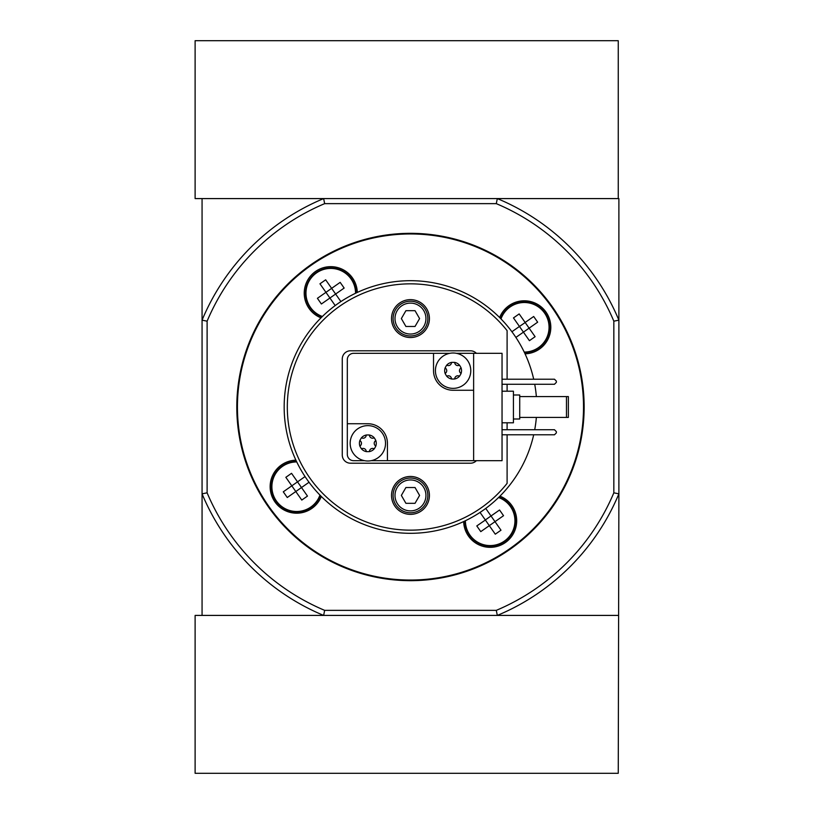 <?xml version="1.0" encoding="UTF-8"?>
<svg xmlns="http://www.w3.org/2000/svg" width="814" height="814" viewBox="0 0 814 814"><rect width="100%" height="100%" fill="white"/><g stroke="black" fill="none" stroke-linecap="round" stroke-linejoin="round"><path stroke-width="1.22" d="M507.102 434.788L507.102 483.353A123.148 123.148 0 0 1 326.841 497.405A123.148 123.148 0 0 1 326.841 316.595A123.148 123.148 0 0 1 507.102 330.647L507.102 379.212M507.102 384.269L507.102 391.208M507.102 422.792L507.102 429.731M429.416 495.421A18.946 18.946 0 0 1 400.997 511.823A18.946 18.946 0 0 1 400.997 479.008A18.946 18.946 0 0 1 429.416 495.421M429.416 318.579A18.946 18.946 0 0 1 400.997 334.992A18.946 18.946 0 0 1 400.997 302.177A18.946 18.946 0 0 1 429.416 318.579M476.394 460.683A8.211 8.211 0 0 1 470.472 463.207L350.478 463.207A8.211 8.211 0 0 1 342.267 454.995L342.267 359.005A8.211 8.211 0 0 1 350.478 350.793L470.472 350.793A8.211 8.211 0 0 1 476.394 353.317M533.689 434.788A126.312 126.312 0 0 1 323.748 498.829A126.312 126.312 0 0 1 323.748 315.171A126.312 126.312 0 0 1 533.689 379.212M534.717 429.731A126.312 126.312 0 0 0 536.355 417.419M536.355 396.581A126.312 126.312 0 0 0 534.717 384.269M305.057 476.577L297.517 481.857L301.495 487.545L287.271 497.507L283.282 491.819L291.819 485.836L285.846 477.309L291.534 473.321L297.517 481.857L291.819 485.836L301.78 500.071L307.478 496.082L301.455 487.474M309.035 482.264L301.495 487.545M525.193 322.537L519.454 326.455L523.433 332.143L529.415 340.679L535.103 336.691L529.12 328.164L537.657 322.181L533.679 316.493L525.142 322.466L529.12 328.164L515.893 337.423M335.205 305.565L325.946 292.338L331.634 288.349L325.661 279.812L319.963 283.801L325.946 292.338L317.409 298.311L321.388 303.998L335.622 294.037L331.685 288.421M485.378 520.024L476.79 525.936L480.779 531.634L495.004 521.662L491.015 515.974L499.552 510.002L503.54 515.689L495.004 521.662L500.986 530.199L495.288 534.188L485.327 519.963L491.015 515.974L485.744 508.435M485.327 519.963L480.046 512.423M525.142 322.466L519.159 313.929L513.471 317.918L519.454 326.455L511.914 331.736M340.893 301.577L335.622 294.037L344.149 288.064L340.171 282.366L331.634 288.349M324.654 203.642L496.296 203.642L497.313 198.585A225.783 225.783 0 0 1 618.884 320.167L618.884 198.585L323.636 198.585L324.654 203.642A220.726 220.726 0 0 0 207.112 321.174L202.065 320.167L202.065 198.585M496.296 203.642A220.726 220.726 0 0 1 613.837 321.174L613.837 492.826L618.884 493.833L618.253 773.3L195.116 773.3L195.116 615.415L497.313 615.415L496.296 610.358L324.654 610.358L323.636 615.415A225.783 225.783 0 0 1 202.065 493.833L202.065 320.167A225.783 225.783 0 0 1 323.636 198.585L195.116 198.585L195.116 40.7L618.253 40.7L618.253 198.585M324.654 610.358A220.726 220.726 0 0 1 207.112 492.826L207.112 321.174M613.837 492.826A220.726 220.726 0 0 1 496.296 610.358M202.065 615.415L202.065 493.833L207.112 492.826M618.253 615.415L497.313 615.415A225.783 225.783 0 0 0 618.884 493.833L618.884 320.167L613.837 321.174M499.949 496.153A26.526 26.526 0 0 1 490.547 547.334A26.526 26.526 0 0 1 463.654 521.571M321.316 496.469A26.526 26.526 0 0 1 270.289 483.862A26.526 26.526 0 0 1 295.899 460.175M321.001 317.847A26.526 26.526 0 0 1 333.608 266.809A26.526 26.526 0 0 1 357.295 292.43M499.633 317.531A26.526 26.526 0 0 1 550.813 327.309A26.526 26.526 0 0 1 525.04 353.825M584.147 407A173.677 173.677 0 0 1 323.636 557.407A173.677 173.677 0 0 1 323.636 256.593A173.677 173.677 0 0 1 584.147 407A173.677 173.677 0 0 1 323.636 557.407A173.677 173.677 0 0 1 323.636 256.593A173.677 173.677 0 0 1 584.147 407M321.988 316.87A25.265 25.265 0 0 1 333.659 268.091A25.265 25.265 0 0 1 356.044 293.02A25.265 25.265 0 0 0 306.217 287.301A25.265 25.265 0 0 0 321.988 316.87M515.425 520.818A25.265 25.265 0 0 1 490.252 546.072A25.265 25.265 0 0 1 464.906 520.98A25.265 25.265 0 0 0 490.252 546.072A25.265 25.265 0 0 0 498.962 497.13A25.265 25.265 0 0 1 515.425 520.818M549.552 327.309A25.265 25.265 0 0 1 524.45 352.564A25.265 25.265 0 0 0 528.754 302.442A25.265 25.265 0 0 0 500.61 318.508A25.265 25.265 0 0 1 549.552 327.309M320.34 495.492A25.265 25.265 0 0 1 271.561 483.811A25.265 25.265 0 0 1 296.489 461.436A25.265 25.265 0 0 0 290.781 511.263A25.265 25.265 0 0 0 320.34 495.492M427.838 318.579A17.369 17.369 0 0 1 401.79 333.628A17.369 17.369 0 0 1 401.79 303.541A17.369 17.369 0 0 1 427.838 318.579M425.946 318.579A15.476 15.476 0 0 1 402.737 331.98A15.476 15.476 0 0 1 402.737 305.179A15.476 15.476 0 0 1 425.946 318.579M405.911 326.475L415.028 326.475L419.586 318.579L415.028 310.683L405.911 310.683L401.353 318.579L405.911 326.475M427.838 495.421A17.369 17.369 0 0 1 401.79 510.459A17.369 17.369 0 0 1 401.79 480.372A17.369 17.369 0 0 1 427.838 495.421M425.946 495.421A15.476 15.476 0 0 1 402.737 508.821A15.476 15.476 0 0 1 402.737 482.02A15.476 15.476 0 0 1 425.946 495.421M405.911 503.317L415.028 503.317L419.586 495.421L415.028 487.525L405.911 487.525L401.353 495.421L405.911 503.317M446.489 365.445A1.77 1.77 0 0 1 447.486 365.455A3.093 3.093 0 0 0 451.383 363.207A1.77 1.77 0 0 1 451.872 362.342L454.334 362.342A1.77 1.77 0 0 1 454.823 363.207A3.093 3.093 0 0 0 458.72 365.455A1.77 1.77 0 0 1 459.717 365.445L460.948 367.572A1.77 1.77 0 0 1 460.439 368.437A3.093 3.093 0 0 0 460.439 372.934A1.77 1.77 0 0 1 460.948 373.799L459.717 375.926A1.77 1.77 0 0 1 458.72 375.915A3.093 3.093 0 0 0 454.823 378.164A1.77 1.77 0 0 1 454.334 379.029L451.872 379.029A8.435 8.435 0 0 1 446.489 375.926L445.258 373.799A8.435 8.435 0 0 1 445.258 367.572L446.489 365.445A8.435 8.435 0 0 1 451.872 362.342M454.334 362.342A8.435 8.435 0 0 1 459.717 365.445M460.948 367.572A8.435 8.435 0 0 1 460.948 373.799M459.717 375.926A8.435 8.435 0 0 1 454.334 379.029M445.258 373.799A1.77 1.77 0 0 1 445.767 372.934A3.093 3.093 0 0 0 445.767 368.437A1.77 1.77 0 0 1 445.258 367.572M453.103 353.001A17.684 17.684 0 0 1 457.509 387.81A17.684 17.684 0 0 1 435.561 372.904A17.684 17.684 0 0 1 453.103 353.001M361.233 438.074A1.77 1.77 0 0 1 362.23 438.085A3.093 3.093 0 0 0 366.127 435.836A1.77 1.77 0 0 1 366.615 434.971L369.068 434.971A1.77 1.77 0 0 1 369.566 435.836A3.093 3.093 0 0 0 373.463 438.085A1.77 1.77 0 0 1 374.46 438.074L375.681 440.201A1.77 1.77 0 0 1 375.183 441.066A3.093 3.093 0 0 0 375.183 445.563A1.77 1.77 0 0 1 375.681 446.428L374.46 448.555A1.77 1.77 0 0 1 373.463 448.545A3.093 3.093 0 0 0 369.566 450.793A1.77 1.77 0 0 1 369.068 451.658L366.615 451.658A8.435 8.435 0 0 1 361.233 448.555L360.002 446.428A8.435 8.435 0 0 1 360.002 440.201L361.233 438.074A8.435 8.435 0 0 1 366.615 434.971L366.615 434.971M369.068 434.971A8.435 8.435 0 0 1 374.46 438.074L374.46 438.074M375.681 440.201A8.435 8.435 0 0 1 375.681 446.428M374.46 448.555A8.435 8.435 0 0 1 369.068 451.658L369.068 451.658M360.002 446.428A1.77 1.77 0 0 1 360.5 445.563A3.093 3.093 0 0 0 360.5 441.066A1.77 1.77 0 0 1 360.002 440.201M367.847 425.63A17.684 17.684 0 0 1 372.252 460.439A17.684 17.684 0 0 1 350.305 445.533A17.684 17.684 0 0 1 367.847 425.63M473.626 353.317L473.626 460.683L502.045 460.683L502.045 353.317L456.43 353.317M449.776 353.317L353.632 353.317A6.319 6.319 0 0 0 347.313 359.635L347.313 454.365A6.319 6.319 0 0 0 353.632 460.683L364.519 460.683M473.626 460.683L387.423 460.683L387.423 443.315A19.577 19.577 0 0 0 367.847 423.738L347.313 423.738M433.526 353.317L433.526 370.685A19.577 19.577 0 0 0 453.103 390.262L473.626 390.262M371.174 460.683L387.423 460.683M502.045 391.208L513.42 391.208L513.42 422.792L502.045 422.792M513.42 395.004L519.729 395.004L519.729 418.996L513.42 418.996M502.045 384.269L554.466 384.269L556.359 382.366L556.359 381.105L554.466 379.212L502.045 379.212M502.045 434.788L554.466 434.788L556.359 432.895L556.359 431.634L554.466 429.731L502.045 429.731M566.463 396.581L568.365 396.581L568.365 417.419L566.463 417.419L566.463 396.581L519.729 396.581M566.463 417.419L519.729 417.419M366.615 451.658A1.77 1.77 0 0 1 366.127 450.793A3.093 3.093 0 0 0 362.23 448.545A1.77 1.77 0 0 1 361.233 448.555L361.233 448.555M451.872 379.029A1.77 1.77 0 0 1 451.383 378.164A3.093 3.093 0 0 0 447.486 375.915A1.77 1.77 0 0 1 446.489 375.926L446.489 375.926M500.997 318.905A24.756 24.756 0 0 1 549.053 327.309A24.756 24.756 0 0 1 524.216 352.065M319.953 495.095A24.756 24.756 0 0 1 272.069 483.791A24.756 24.756 0 0 1 296.734 461.935M498.565 497.517A24.756 24.756 0 0 1 499.023 543.935A24.756 24.756 0 0 1 465.404 520.736M322.385 316.483A24.756 24.756 0 0 1 333.628 268.589A24.756 24.756 0 0 1 355.545 293.264M583.516 407A173.046 173.046 0 0 1 323.952 556.857A173.046 173.046 0 0 1 323.952 257.143A173.046 173.046 0 0 1 583.516 407"/></g></svg>
